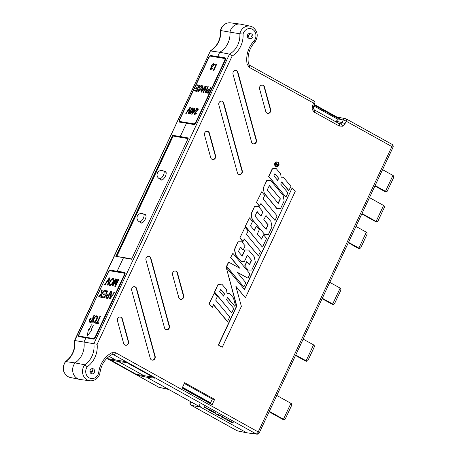 <?xml version="1.0" encoding="UTF-8"?>
<svg xmlns="http://www.w3.org/2000/svg" width="457" height="457" viewBox="0 0 457 457"><rect width="100%" height="100%" fill="white"/><g stroke="black" fill="none" stroke-linecap="round" stroke-linejoin="round"><path stroke-width="0.69" d="M361.807 213.956L375.694 221.668L376.757 221.851L362.007 213.533M376.134 221.377L383.583 205.467L384.211 205.936L384.331 207.478L377.882 221.245L376.757 221.851M369.462 197.618L383.583 205.467M210.574 402.851L182.532 387.273M210.374 403.274L182.337 387.696M374.9 186.005L385.005 191.62L386.114 191.809L385.485 191.334L392.94 175.425L382.56 169.656M392.94 175.425L393.568 175.894L393.688 177.436L387.239 191.203L386.114 191.809M375.106 185.571L385.485 191.334M348.303 242.781L358.408 248.391L359.516 248.579L358.894 248.111L366.348 232.196L355.963 226.426M366.348 232.196L366.971 232.664L367.091 234.213L360.647 247.974L359.516 248.579M348.508 242.341L358.894 248.111M322.116 298.689L332.222 304.305L333.324 304.488L332.702 304.019L340.157 288.11L329.771 282.34M340.157 288.11L340.779 288.578L340.899 290.121L334.455 303.882L333.324 304.488M322.316 298.255L332.702 304.019M295.519 355.46L305.624 361.076L306.733 361.264L306.11 360.796L313.565 344.881L303.18 339.111M313.565 344.881L314.188 345.349L314.307 346.892L307.858 360.659L306.733 361.264M295.725 355.026L306.11 360.796M269.127 411.803L282.992 419.509L284.1 419.697L283.477 419.223L290.932 403.314L276.788 395.454M290.932 403.314L291.555 403.782L291.675 405.325L285.231 419.086L284.1 419.697M269.333 411.369L283.477 419.223M250.242 38.508C251.836 38.651 254.663 37.074 251.778 34.041L249.762 33.567A2.399 2.125 99.5 0 0 248.968 38.297L250.242 38.508A2.399 2.125 -80.5 0 1 251.036 33.778A2.399 2.125 -80.5 0 1 251.647 33.995M91.583 368.776A2.639 2.336 -80.5 0 1 92.411 371.273A2.639 2.336 -80.5 0 1 90.812 373.358M91.183 373.615A2.639 2.336 99.5 0 0 91.857 373.855A2.639 2.336 99.5 0 0 94.508 372.027A2.639 2.336 99.5 0 0 93.399 368.885A2.639 2.336 99.5 0 0 92.731 368.65A2.639 2.336 99.5 0 0 90.08 370.473A2.639 2.336 99.5 0 0 91.183 373.615M340.779 123.784L339.145 123.676A2.399 1.057 119.1 0 1 339.283 123.727A2.399 1.057 119.1 0 1 339.214 126.006L342.464 126.223A2.399 0.983 -110.9 0 0 340.779 123.784L342.036 122.567A2.399 0.331 25.1 0 1 344.989 123.796L346.2 121.214L391.895 146.6A2.399 1.057 -60.9 0 0 391.963 144.315L346.269 118.934A2.399 1.057 119.1 0 1 346.2 121.214A2.399 0.331 25.1 0 0 343.241 119.985L338.374 118.934M314.125 109.771A2.399 1.057 119.1 0 1 314.262 109.823L339.357 123.773M313.519 106.544A2.399 0.331 -154.9 0 0 312.445 105.71L312.12 109.366A2.399 0.514 -15.3 0 0 313.342 108.549L313.519 106.544L314.73 103.962A2.399 0.331 -154.9 0 0 313.656 103.133L249.293 67.373A2.399 1.057 -60.9 0 0 249.362 65.094L313.725 100.848A2.399 1.057 -60.9 0 1 313.656 103.133L312.445 105.71M249.293 67.373L247.117 64.163A24.684 21.879 -80.5 0 1 254.246 40.662C255.08 41.638 255.217 42.13 254.658 42.13M247.117 64.163A2.399 0.411 -9.9 0 0 248.385 63.569C247.208 55.223 249.391 48.054 254.943 42.073L254.943 42.073C258.611 36.109 257.805 31.093 252.544 27.02L250.196 26.146L240.725 24.187A10.157 9.003 -80.5 0 0 229.968 32.15L239.839 33.767A9.791 8.677 -80.5 0 1 250.196 26.146M276.011 166.279A2.211 1.959 -80.5 0 1 277.867 162.315A2.211 1.959 -80.5 0 1 276.011 166.279M277.131 162.098A2.199 1.954 -80.5 0 1 276.399 166.439M275.937 166.439A2.388 2.119 99.5 0 0 277.942 162.155A2.388 2.119 99.5 0 0 275.937 166.439M277.296 161.938A2.399 2.125 99.5 0 0 275.714 166.411A2.399 2.125 99.5 0 0 276.502 166.645M204.188 407.416L204.645 406.707L204.696 407.233L207.147 408.369L204.188 407.416L204.81 407.073M204.827 407.033L207.147 408.369M212.431 411.871L215.47 413.071M213.459 412.003L215.093 412.5L215.71 413.208M218.737 415.082L220.011 415.247L220.154 415.602L218.537 415.384L217.949 414.516L216.527 413.996L218.2 414.242L218.635 415.293L220.011 415.247M220.851 415.716L220.999 416.07L219.132 415.716L220.851 415.716L220.999 416.07M220.925 416.715L222.89 417.527L221.594 416.801L222.645 416.71L224.096 417.789L222.473 417.572L220.925 416.715L221.611 416.755M224.021 418.138L223.964 417.778L227.009 419.138L225.284 419.138L223.867 417.995L226.906 419.349M230.408 421.36L233.344 422.925L231.362 422.514L231.522 422.039L229.026 421.217L229.854 421.006M229.945 421.006L230.534 421.365L229.625 421.354L231.882 421.845M126.863 362.584L124.984 361.538L108.132 358.711L110.011 359.756L118.557 361.596L118.986 360.676L118.557 361.596L144.298 375.9L118.557 361.596L126.863 362.584L154.992 378.207L146.686 377.225L147.114 376.305L146.686 377.225L169.016 389.541M199.361 404.702L200.463 407.101L246.729 432.808L256.137 433.922A2.399 2.136 96.8 0 0 256.845 434.15L246.729 432.808L146.686 377.225L138.14 375.38L110.234 359.802L136.26 374.334M116.169 360.27L109.172 356.386L116.169 360.27M226.975 420.074L227.426 419.372L227.483 419.892L229.934 421.028L226.975 420.074L227.597 419.732M227.615 419.692L229.934 421.028M211.391 410.792L213.293 411.517L211.574 411.517L211.454 411.169M211.328 411.38L211.991 411.471L209.774 410.249L211.391 410.46L211.54 410.814L210.751 410.712L212.259 411.277M210.443 409.935L210.591 410.283L208.723 409.935L210.443 409.935L210.591 410.283M207.152 408.352L207.792 408.461L208.329 409.295L209.849 409.603L208.124 409.603L207.541 408.735L206.016 408.432L207.044 408.335M111.959 352.695A2.399 0.925 -117.2 0 1 111.959 354.649L113.542 354.701A2.399 1.057 -60.9 0 0 115.627 352.73L111.959 352.695A24.684 21.879 -80.5 0 0 98.672 372.775L99.695 372.941M218.075 284.391L214.693 292.137L231.545 312.725L214.464 292.103L218.075 284.391L221.776 284.1L226.523 289.618L227.032 293.6L229.557 293.274L227.026 293.525M231.762 312.748L233.773 308.458L226.529 299.718L227.546 297.553L234.784 306.293L227.472 297.707M239.302 267.973L230.659 257.537L232.893 253.287L230.659 257.537M237.183 272.292L247.957 278.182L249.962 273.892L232.893 253.287M228.757 262.112L226.746 266.402L243.821 287.007L226.518 266.368L228.534 262.067L239.674 268.179L230.882 257.571M244.861 249.985L248.631 250.042L244.861 249.985L242.067 255.943M244.655 266.02L248.202 270.058L244.655 266.02L246.671 261.718L249.465 264.871L251.596 260.33L247.3 255.383M249.311 264.683L251.367 260.296M238.046 241.764L234.681 249.459L235.675 254.937L240.965 261.318L235.452 254.909L234.458 249.425L238.046 241.764L241.816 241.822L245.141 245.826L243.13 250.11L240.485 247.157M245.478 226.421L262.329 247.008L245.249 226.386L249.499 217.835L245.249 226.386M262.547 247.026L266.568 238.44L263.552 234.801L261.535 239.102L257.314 234.001L259.33 229.7L256.314 226.061L254.143 230.174M261.381 238.914L263.552 234.801M276.782 208.546L264.255 193.42L263.261 187.941L266.848 180.281L270.618 180.338L283.146 195.459L284.14 200.931L280.558 208.586L276.782 208.546M288.955 190.66L281.712 181.92L280.701 184.085L287.939 192.825L285.933 197.11L268.859 176.505L272.469 168.804L276.159 168.507L280.695 173.98L281.204 177.962L283.728 177.642L290.96 186.376L288.738 190.638L281.643 182.069M285.933 197.11L268.63 176.471L272.241 168.759L276.159 168.507M281.192 177.893L283.728 177.642M258.388 255.909L260.524 251.344L246.472 234.378L248.105 230.894L245.089 227.249L239.828 237.954L242.856 241.61L244.335 238.942L258.388 255.909L244.261 239.097M218.492 345.161L222.239 347.24L218.492 345.161L236.795 306.087L226.249 267.511L244.529 289.572L292.183 187.85L295.199 191.489L245.415 297.775L235.972 286.625M218.263 345.126L236.572 306.047L226.249 267.511M244.375 289.384L292.183 187.85M274.994 220.457L277.131 215.893L263.078 198.932L264.712 195.442L261.695 191.803L256.434 202.502L259.462 206.158L260.941 203.491L274.994 220.457L260.867 203.645M254.652 206.313L251.287 214.013L252.281 219.491L264.809 234.612L252.058 219.457L251.064 213.973L254.652 206.313L258.422 206.37L262.958 211.842L260.947 216.127L257.091 211.711M265.917 229.237L267.973 224.844L263.758 219.76L265.997 215.51L263.758 219.76M213.482 304.813L227.386 321.602L229.74 317.061L215.687 300.1L217.321 296.61L214.304 292.971L209.043 303.671L212.294 307.35L209.043 303.671M214.641 399.389L184.662 382.732L182.177 388.039L212.151 404.696L214.641 399.389L212.351 399.058L210.271 403.497L209.906 403.445M150.25 358.242A2.879 2.553 99.5 0 0 152.141 360.127A2.879 2.553 99.5 0 0 155.152 356.363L136.626 288.578A2.879 2.553 -80.5 0 0 134.564 286.67A2.879 2.553 -80.5 0 0 131.725 290.458L150.25 358.242M123.63 343.39A2.879 2.553 99.5 0 0 125.521 345.269A2.879 2.553 99.5 0 0 128.531 341.51L122.356 318.917A2.879 2.553 -80.5 0 0 120.3 317.004A2.879 2.553 -80.5 0 0 117.455 320.791L123.63 343.39M178.744 297.41A2.879 2.553 99.5 0 0 180.635 299.295A2.879 2.553 99.5 0 0 183.645 295.536L177.465 272.938A2.879 2.553 -80.5 0 0 175.408 271.03A2.879 2.553 -80.5 0 0 172.563 274.817L178.744 297.41M164.514 327.88A2.879 2.553 99.5 0 0 166.405 329.765A2.879 2.553 99.5 0 0 169.416 326.007L150.884 258.222A2.879 2.553 -80.5 0 0 148.828 256.308A2.879 2.553 -80.5 0 0 145.983 260.096L164.514 327.88M251.539 141.984A2.879 2.553 99.5 0 0 253.429 143.869A2.879 2.553 99.5 0 0 256.44 140.11L237.914 72.326A2.879 2.553 -80.5 0 0 235.852 70.412A2.879 2.553 -80.5 0 0 233.013 74.2L251.539 141.984M210.7 157.636A2.879 2.553 99.5 0 0 212.591 159.522A2.879 2.553 99.5 0 0 215.601 155.763L209.426 133.164A2.879 2.553 -80.5 0 0 207.364 131.256A2.879 2.553 -80.5 0 0 204.525 135.044L210.7 157.636M265.763 111.497A2.879 2.553 99.5 0 0 267.653 113.382A2.879 2.553 99.5 0 0 270.664 109.623L264.489 87.03A2.879 2.553 -80.5 0 0 262.432 85.116A2.879 2.553 -80.5 0 0 259.587 88.904L265.763 111.497M237.372 172.677A2.879 2.553 99.5 0 0 239.262 174.563A2.879 2.553 99.5 0 0 242.273 170.804L223.741 103.019A2.879 2.553 -80.5 0 0 221.685 101.106A2.879 2.553 -80.5 0 0 218.84 104.893L237.372 172.677M188.084 138.591L180.812 137.368L180.252 136.534L188.364 137.991L131.565 259.245L123.453 257.794L117.215 271.11L124.818 272.503M179.333 122.076L186.49 123.219L180.252 136.534L186.49 123.219L193.934 124.55C194.676 124.538 195.385 123.887 196.064 122.602L225.278 60.238C225.815 58.93 225.775 58.148 225.158 57.885L217.721 56.554L218.469 56.971L218.257 57.433L218.469 56.971L225.53 58.159M187.536 123.007L187.364 123.373L187.536 123.007M254.246 40.662A7.392 6.552 99.5 0 0 252.475 29.299A7.392 6.552 99.5 0 0 243.067 34.086A22.707 20.131 -80.5 0 1 232.145 56.04L229.511 54.12L219.731 52.252L217.721 56.554L219.731 52.252A19.942 17.68 99.5 0 0 229.968 32.15A10.157 9.003 -80.5 0 1 240.136 24.09L230.545 22.85A9.791 8.677 99.5 0 0 220.754 30.562L220.514 30.493C221.045 26.934 224.89 22.302 230.545 22.85M277.787 165.777L275.44 164.474L276.005 163.343L276.856 163.132L277.051 164.44L278.599 164.057L276.908 164.737L277.787 165.777L275.217 164.434L275.788 163.309L276.639 163.098M276.856 163.132L276.531 163.046M277.096 164.337L278.599 164.057M184.308 383.48L212.351 399.058M124.95 272.606L124.652 272.446C125.269 272.703 125.309 273.486 124.772 274.794L95.559 337.157C94.879 338.443 94.171 339.094 93.428 339.111L85.985 337.774L83.968 342.076A19.942 17.68 -80.5 0 1 75.034 362.904A10.157 9.003 99.5 0 0 73.143 373.186A10.157 9.003 99.5 0 0 80.295 379.533L89.886 380.772A9.791 8.677 -80.5 0 1 83.003 374.677A9.791 8.677 -80.5 0 1 84.779 364.783L87.224 366.777A7.392 6.552 99.5 0 0 89.315 377.95A7.392 6.552 99.5 0 0 98.672 372.775M125.024 272.715L117.963 271.532L117.7 272.092L117.963 271.532L117.215 271.11L123.453 257.794L124.018 257.582L131.702 258.959M78.827 336.632L85.985 337.774L83.968 342.076L97.13 344.264A22.707 20.131 -80.5 0 1 87.224 366.777M126.652 362.555L153.112 377.162M136.466 374.374L152.884 377.134M336.803 120.642L336.466 121.368L342.036 122.567L343.241 119.985A2.399 2.114 102.2 0 1 345.612 118.683A2.399 2.114 102.2 0 1 346.132 118.883A2.399 1.057 119.1 0 1 346.269 118.934A2.399 2.399 0 0 0 345.612 118.683L334.93 116.649M70.229 377.471L79.701 379.43A10.157 9.003 99.5 0 1 73.051 372.866A10.157 9.003 99.5 0 1 75.034 362.904L65.694 361.584A9.791 8.677 99.5 0 0 68.019 376.648A9.791 8.677 99.5 0 0 70.229 377.471L67.882 376.597C62.66 372.581 61.832 367.605 65.385 361.67L65.437 361.618C72.252 356.563 75.285 349.514 74.531 340.482L83.968 342.076A19.942 17.68 -80.5 0 1 75.034 362.904L84.779 364.783A20.308 18.006 99.5 0 0 93.851 343.727L229.511 54.12A20.308 18.006 99.5 0 0 239.839 33.767L243.067 34.086M89.943 371.295L92.308 371.69M245.089 227.249L239.828 237.954M243.078 241.627L240.056 237.988M274.897 173.694L273.886 175.859L277.679 180.441L278.696 178.276L274.897 173.694M278.696 178.276L274.828 173.849M278.467 178.241L277.525 180.252M222.239 347.24L241.376 306.396L235.875 286.265L245.415 297.775M270.618 180.338L266.848 180.281M267.071 180.326L263.261 187.941M263.483 187.976L264.255 193.42M277.005 208.575L264.477 193.454M280.398 198.846L278.267 203.388L267.231 190.066L269.362 185.519L280.398 198.846L269.287 185.673M278.113 203.199L280.17 198.806M261.695 191.803L256.434 202.502M259.685 206.181L256.663 202.537M264.809 234.612L268.362 234.624L271.944 226.969L270.95 221.491L265.997 215.51M260.947 216.127L257.165 211.557L255.035 216.104L266.071 229.425L267.973 224.844M268.202 224.878L263.986 219.794M254.875 206.358L258.422 206.37M256.314 226.061L254.298 230.362L250.499 225.781L252.515 221.479L249.499 217.835M245.083 250.03L242.221 256.131L238.428 251.55L240.559 247.008L243.13 250.11M238.268 241.81L241.816 241.822M240.965 261.318L244.512 261.33L247.368 255.229L251.596 260.33M244.883 266.054L246.889 261.77M248.202 270.058L251.756 270.07L255.337 262.421L254.343 256.943L248.631 250.042M243.821 287.007L245.826 282.723L237.04 272.115L247.957 278.182M234.784 306.293L235.372 305.048L233.43 297.947L229.557 293.274M218.297 284.437L221.993 284.145M224.53 293.914L220.731 289.332L219.714 291.497L223.513 296.079L224.53 293.914L223.359 295.89M224.301 293.874L220.662 289.481M214.304 292.971L209.272 303.705M227.603 321.625L213.55 304.659L212.294 307.35M336.158 121.242L336.466 121.368M313.342 108.549L314.262 109.823A2.399 1.057 119.1 0 1 314.193 112.102L339.214 126.006M336.449 121.402L336.124 121.968M188.113 138.534L172.992 135.997L116.592 256.428L124.018 257.582L115.81 256.606L172.615 135.346L180.252 136.534L180.812 137.368L173.003 136.003M151.981 360.087A2.868 2.542 99.5 0 0 154.814 356.311L155.152 356.363M134.398 286.653A2.868 2.542 -80.5 0 1 136.283 288.527L154.814 356.311M125.361 345.229A2.868 2.542 99.5 0 0 128.194 341.459L128.531 341.51M120.134 316.987A2.868 2.542 -80.5 0 1 122.019 318.866L128.194 341.459M180.469 299.255A2.868 2.542 99.5 0 0 183.303 295.485L183.645 295.536M175.242 271.012A2.868 2.542 -80.5 0 1 177.127 272.892L183.303 295.485M166.239 329.726A2.868 2.542 99.5 0 0 169.073 325.955L169.416 326.007M148.662 256.297A2.868 2.542 -80.5 0 1 150.547 258.171L169.073 325.955M253.269 143.829A2.868 2.542 99.5 0 0 256.103 140.059L256.44 140.11M235.686 70.395A2.868 2.542 -80.5 0 1 237.571 72.275L256.103 140.059M212.425 159.482A2.868 2.542 99.5 0 0 215.258 155.711L215.601 155.763M207.198 131.239A2.868 2.542 -80.5 0 1 209.083 133.113L215.258 155.711M267.494 113.342A2.868 2.542 99.5 0 0 270.327 109.571L270.664 109.623M262.267 85.099A2.868 2.542 -80.5 0 1 264.152 86.979L270.327 109.571M239.097 174.523A2.868 2.542 99.5 0 0 241.93 170.752L242.273 170.804M221.519 101.094A2.868 2.542 -80.5 0 1 223.404 102.968L241.93 170.752M276.628 163.332L275.794 164.366L276.576 164.8L276.514 163.332M276.388 164.697L276.525 163.338M231.785 422.057L231.665 422.491L233.196 422.571M229.026 421.217L230.385 421.011M227.312 420.126L228.426 420.486L227.312 420.126M223.919 418.355L223.964 417.778M226.495 419.189L224.113 418.132L225.204 419.023L226.495 419.189M224.113 418.132L225.958 418.892M224.21 417.915L224.313 418.235M221.594 416.801L223.684 417.629L222.382 416.904L222.645 416.71M222.548 416.927L224.096 417.789M219.132 415.716L220.754 415.933M216.424 414.213L218.2 414.242M218.103 414.459L218.635 415.293M215.607 413.419L215.938 413.088M212.157 411.489L213.048 411.38M209.672 410.46L211.391 410.46M208.723 409.935L210.346 410.146M206.016 408.432L207.638 408.644L208.226 409.512L209.603 409.466M204.525 407.467L205.639 407.827L204.525 407.467M338.283 118.523L314.182 105.133L338.323 118.54L338.106 119.448L313.799 105.95M341.545 119.62L314.45 104.567M117.963 271.532L110.206 270.018L117.963 271.532M138.14 375.38L138.431 374.757M110.303 359.133L110.011 359.756M65.437 361.618L65.694 361.584A20.308 18.006 -80.5 0 0 74.765 340.528L210.426 50.921L219.731 52.252A19.942 17.68 99.5 0 0 229.968 32.15L220.754 30.562A20.308 18.006 -80.5 0 1 210.426 50.921L74.531 340.482M208.878 57.576L210.711 55.463L218.469 56.971L211.248 55.76A2.399 1.057 -60.9 0 0 210.186 56.257M179.487 122.128C178.91 121.888 178.893 121.116 179.43 119.808L179.687 119.957M208.643 57.445L179.43 119.808M78.981 336.683C78.404 336.449 78.381 335.678 78.924 334.37L79.141 334.49M108.36 272.132L78.924 334.37M108.138 272.006L110.206 270.018M338.106 119.448L335.661 121.693M246.729 432.808L237.577 430.917A2.399 2.114 -77.8 0 1 237.057 430.723L246.729 432.808M204.279 399.886L204.119 400.229M158.562 387.113A2.399 1.057 -60.9 0 0 158.682 387.205A2.399 2.399 0 0 0 159.339 387.45A2.399 2.114 -77.8 0 1 158.819 387.256L168.49 389.341M200.463 407.101L191.363 405.336A2.399 2.148 -79 0 1 190.489 402.137L192.089 402.451M179.607 121.025A2.399 1.057 -60.9 0 0 179.658 122.156M110.743 270.315A2.399 1.057 -60.9 0 0 109.549 270.938M79.061 335.804A2.399 1.057 -60.9 0 0 79.152 336.712M116.764 256.451L173.152 136.083M115.81 256.606L116.581 256.423M172.615 135.346L172.992 135.997M140.196 222.239A4.799 2.119 -60.9 0 0 140.745 223.005A4.799 2.119 -60.9 0 0 145.263 219.183A4.799 2.119 -60.9 0 0 145.406 214.624A4.799 2.119 -60.9 0 0 144.463 214.562M160.356 179.258A4.799 2.119 -60.9 0 0 160.893 179.995A4.799 2.119 -60.9 0 0 165.411 176.173A4.799 2.119 -60.9 0 0 165.548 171.615A4.799 2.119 -60.9 0 0 164.577 171.564M214.47 64.643L214.801 63.94L216.704 64.26L213.853 70.349L213.413 70.275L215.938 64.888L214.47 64.643L214.796 63.94L216.704 64.26M185.788 113.359L189.889 107.481L190.358 107.555L188.758 113.856L188.284 113.776L189.775 108.258L186.256 113.433L185.782 113.359L189.883 107.475L190.358 107.561M194.551 108.263L194.945 108.326L194.254 109.811L195.602 110.04L192.014 114.319L193.46 109.68L193.854 109.743L194.551 108.263L194.945 108.326M202.565 87.767L203.885 87.99L205.113 86.179L205.576 86.253L201.491 92.131L201 92.051L202.622 85.756L203.085 85.836L202.56 87.767L203.879 87.99L205.113 86.173L205.576 86.253M196.841 85.545L197.167 84.842L199.429 85.219L196.579 91.309L194.391 90.943L194.722 90.24L196.47 90.532L197.35 88.658L195.716 88.384L196.047 87.681L197.675 87.955L198.664 85.847L196.836 85.545L197.167 84.842L199.429 85.225M210.683 56.16A2.399 1.057 -60.9 0 0 208.581 58.13L179.972 119.203A2.399 1.057 -60.9 0 0 179.898 121.482A2.399 1.057 -60.9 0 0 180.058 121.533L193.848 123.847A2.399 1.057 -60.9 0 0 195.95 121.882L224.558 60.81A2.399 1.057 -60.9 0 0 224.627 58.53A2.399 1.057 -60.9 0 0 224.473 58.473L210.683 56.16M194.551 113.016L194.722 114.856L194.551 113.016L197.727 109.634L196.213 109.383L196.579 108.6L198.601 108.943L194.95 113.073L195.053 114.153L196.156 113.159L196.516 113.307L194.528 114.793M195.059 114.159L196.156 113.159L196.516 113.307M198.492 89.778L198.058 89.703C197.595 90.949 197.698 91.611 198.367 91.697C197.692 91.611 197.59 90.949 198.058 89.703L198.492 89.778L198.675 90.989L199.76 90.189L199.898 89.635L199.063 88.612L199.218 87.047L201.194 85.436C201.965 85.545 202.057 86.35 201.463 87.835L201.023 87.761L200.88 86.139L199.675 87.081L199.618 87.955L200.383 88.812L200.223 90.206L198.104 91.606M201.04 86.19L201.029 87.761M198.681 90.989L199.903 89.635L199.063 88.612M204.947 89.264L206.461 89.515L207.815 86.63L208.249 86.699L205.399 92.788L204.959 92.714L206.13 90.218L204.622 89.966L203.451 92.463L203.011 92.388L205.867 86.299L206.301 86.373L204.947 89.264L206.461 89.515L207.815 86.63L208.249 86.704M192.803 107.886L192.797 107.881C191.877 108.12 191.066 109.092 190.369 110.8L190.363 110.8C189.478 112.473 189.329 113.559 189.912 114.05C189.324 113.559 189.472 112.473 190.363 110.8C191.06 109.086 191.871 108.115 192.797 107.881L193.214 108.583L192.351 111.131C191.654 112.839 190.837 113.81 189.912 114.05L189.752 113.999M207.118 93.079L206.684 92.942L206.775 91.132C207.444 89.863 208.101 89.309 208.746 89.481L209.506 89.606L210.677 87.11L211.111 87.178L208.255 93.268L206.684 92.942L206.775 91.132C207.438 89.858 208.095 89.309 208.746 89.475L209.5 89.606L210.671 87.11L211.111 87.184M210.528 69.767L210.528 68.122L211.517 66.985L211.637 65.385L213.556 63.649L213.71 65.528L213.276 65.54L213.208 64.346L212.031 65.46L212.082 66.688L212.374 66.648L210.934 68.162L210.997 69.11L211.957 68.264L212.316 68.407L210.683 69.818L210.523 68.122L211.511 66.985L211.637 65.385L213.716 63.706M213.31 64.38L213.282 65.54M212.082 66.693L212.379 66.653M211.003 69.116L211.957 68.264L212.316 68.407M179.898 121.482L180.464 121.796A2.399 1.057 -60.9 0 0 180.624 121.848L194.414 124.161A2.399 1.057 -60.9 0 0 195.185 123.904M225.518 59.633A2.399 1.057 -60.9 0 0 225.192 58.844L224.627 58.53M194.556 113.016L197.727 109.634M196.213 109.383L196.579 108.6L198.601 108.943M194.396 90.943L194.722 90.24M194.728 90.24L196.476 90.537L197.35 88.658M195.722 88.39L196.047 87.681L197.675 87.955M197.681 87.961L198.664 85.847M201.194 85.436L199.218 87.047L199.069 88.612M201.006 92.051L202.622 85.756L203.085 85.836M201.577 91.394L203.422 88.669L202.36 88.492L201.577 91.389L203.422 88.669M204.965 92.714L206.13 90.218M203.017 92.388L205.867 86.299M205.867 86.304L206.301 86.373M194.259 109.811L195.602 110.04M191.74 114.273L193.488 110.525M193.1 110.457L194.556 108.263M192.865 112.788L194.751 110.737L193.888 110.588L192.86 112.782L194.745 110.737M190.249 113.347L191.957 111.068C192.614 109.891 192.785 109.063 192.471 108.589L190.758 110.868C190.101 112.051 189.929 112.879 190.243 113.347L191.951 111.068C192.608 109.886 192.78 109.063 192.471 108.583L192.551 108.612M188.284 113.776L189.775 108.258M207.124 93.079L206.684 92.942M207.078 92.257L208.152 92.497L209.175 90.309L208.426 90.183L207.221 91.183L207.078 92.257L208.152 92.491L209.175 90.309M213.419 70.275L215.938 64.888M91 330.16L93.348 325.144L91.423 324.818L89.075 329.834L88.441 329.726L87.053 336.278L91.64 330.262L91 330.16L91.64 330.268M115.53 285.254L118.283 279.37L118.78 279.45L115.524 286.408L114.77 286.282L116.586 280.215L112.862 285.962L112.114 285.836L115.375 278.879L115.872 278.964L113.119 284.848L116.821 279.118L117.34 279.21L115.524 285.254L118.283 279.364L118.78 279.45M104.744 291.332L105.121 290.532L107.703 290.966L104.447 297.924L101.951 297.501L102.328 296.702L104.322 297.039L105.327 294.896L103.465 294.582L103.842 293.782L105.704 294.091L106.829 291.686L104.744 291.332L105.116 290.532L107.703 290.966M111.285 293.874L112.799 294.131L114.204 292.057L114.73 292.143L110.063 298.867L109.497 298.769L111.354 291.577L111.885 291.663L111.285 293.874L112.793 294.125L114.199 292.052L114.73 292.143M96.77 315.781L96.77 315.776C95.593 315.804 94.479 316.901 93.428 319.055L93.422 319.055C92.445 321.231 92.445 322.522 93.428 322.916C92.44 322.516 92.44 321.231 93.422 319.055C94.473 316.895 95.587 315.804 96.77 315.776L96.77 315.781C97.735 316.158 97.752 317.409 96.821 319.534C95.759 321.757 94.628 322.882 93.422 322.916L93.159 322.825M99.906 316.398L100.403 316.484L97.518 322.642L98.655 322.831L98.278 323.636L95.507 323.168L95.884 322.368L97.021 322.556L99.906 316.398L100.403 316.484M110.097 270.818A2.399 1.057 -60.9 0 0 107.995 272.783L79.387 333.856A2.399 1.057 -60.9 0 0 79.318 336.135A2.399 1.057 -60.9 0 0 79.478 336.192L93.268 338.506A2.399 1.057 -60.9 0 0 95.37 336.541L123.978 275.468A2.399 1.057 -60.9 0 0 124.047 273.189A2.399 1.057 -60.9 0 0 123.887 273.132L110.097 270.818M104.63 284.58L109.32 277.862L109.857 277.953L108.029 285.151L107.486 285.059L109.189 278.753L105.167 284.671L104.63 284.58L109.314 277.862L109.857 277.953M89.361 322.065L89.852 322.219L89.361 322.065L89.458 319.997C90.218 318.54 90.972 317.912 91.708 318.106L92.577 318.249L93.914 315.399L94.41 315.479L91.149 322.436L89.355 322.065L89.458 319.997C90.212 318.54 90.966 317.912 91.708 318.106L92.577 318.249L93.914 315.393L94.41 315.479M105.927 298.101L106.412 298.255L105.927 298.101L106.024 296.033C106.784 294.576 107.532 293.948 108.275 294.142L109.143 294.285L110.48 291.429L110.977 291.515L107.715 298.472L105.921 298.101L106.018 296.027C106.778 294.576 107.532 293.942 108.269 294.137L109.137 294.285L110.474 291.429L110.977 291.515M101.865 293.086L104.219 290.378L104.824 290.481L101.762 294.005L101.385 297.41L100.78 297.307L101.117 294.748L99.135 297.033L98.523 296.93L101.163 293.891L101.603 289.938L102.202 290.041L101.865 293.086L104.213 290.378L104.824 290.481M109.846 285.551C108.869 285.157 108.869 283.866 109.846 281.689C110.897 279.535 112.016 278.444 113.193 278.416L113.199 278.416C114.159 278.793 114.176 280.05 113.245 282.175C112.188 284.391 111.051 285.516 109.846 285.551L109.583 285.465M79.318 336.135L79.884 336.449A2.399 1.057 -60.9 0 0 80.038 336.506L93.828 338.82A2.399 1.057 -60.9 0 0 94.525 338.614M124.927 274.428A2.399 1.057 -60.9 0 0 124.612 273.497L124.047 273.189M97.524 322.642L98.655 322.831M95.513 323.168L95.884 322.368L97.027 322.556L99.906 316.404M107.486 285.059L109.189 278.753M93.799 322.111L93.799 322.111C94.725 322.036 95.57 321.145 96.33 319.443C97.061 317.861 97.084 316.907 96.398 316.581C95.502 316.655 94.673 317.506 93.919 319.146C93.148 320.768 93.108 321.757 93.794 322.111C94.725 322.031 95.564 321.14 96.324 319.443C97.061 317.855 97.084 316.907 96.393 316.581L96.581 316.644M89.8 321.277L91.034 321.551L92.2 319.055L91.343 318.912L89.966 320.049L89.8 321.277L91.029 321.551L92.2 319.055M109.503 298.769L111.354 291.577L111.885 291.669M110.16 298.015L112.268 294.908L111.057 294.702L110.16 298.015L112.268 294.902M106.367 297.313L107.595 297.587L108.766 295.091L107.909 294.942L106.532 296.085L106.367 297.313L107.595 297.587L108.76 295.085M101.957 297.507L102.328 296.702L104.322 297.039M104.327 297.039L105.327 294.896M103.471 294.582L103.842 293.782L105.704 294.091M105.704 294.097L106.829 291.686M100.786 297.307L101.117 294.748M98.529 296.93L101.163 293.891M101.163 293.897L101.603 289.938L102.202 290.041M114.776 286.282L116.586 280.215M112.119 285.836L115.375 278.879M115.381 278.879L115.872 278.964M113.119 284.854L116.821 279.118L117.34 279.21M113.199 278.416L113.193 278.416C112.016 278.444 110.902 279.535 109.851 281.695L109.846 281.689C108.869 283.871 108.869 285.157 109.851 285.556M110.223 284.751L110.223 284.751C111.154 284.671 111.994 283.78 112.753 282.083C113.49 280.495 113.513 279.547 112.822 279.221C111.925 279.29 111.097 280.147 110.343 281.78C109.571 283.409 109.531 284.397 110.223 284.751C111.148 284.671 111.988 283.78 112.748 282.078C113.485 280.495 113.507 279.541 112.816 279.221L113.005 279.284M93.348 325.144L91.423 324.818L89.075 329.834L88.441 329.726L87.059 336.272M143.367 218.2A4.387 1.937 -60.9 0 0 143.492 214.025A4.387 4.387 0 0 0 137.386 216.001A4.387 4.387 0 0 0 139.231 221.702A4.387 1.937 -60.9 0 0 139.516 221.799A4.387 1.937 -60.9 0 0 143.367 218.2M163.44 175.174A4.387 1.937 -60.9 0 0 163.566 171.004A4.387 4.387 0 0 0 157.459 172.975A4.387 4.387 0 0 0 159.304 178.676A4.387 1.937 -60.9 0 0 159.59 178.778A4.387 1.937 -60.9 0 0 163.44 175.174M251.716 35.954A0.383 0.343 99.5 0 0 251.396 36.646A0.383 0.343 99.5 0 0 251.716 35.954M115.627 352.73L258.222 431.951A2.399 1.057 -60.9 0 1 256.137 433.922L113.542 354.701L112.228 354.535M342.464 126.223L344.989 123.796M312.12 109.366L314.193 112.102M232.145 56.04L97.13 344.264M256.845 434.15A2.399 2.399 0 0 0 259.302 432.785A2.399 0.331 -154.9 0 0 258.222 431.951L391.895 146.6A2.399 0.331 25.1 0 1 392.969 147.434A2.399 2.399 0 0 0 391.963 144.315M136.283 288.527L136.626 288.578M122.019 318.866L122.356 318.917M177.127 272.892L177.465 272.938M150.547 258.171L150.884 258.222M237.571 72.275L237.914 72.326M209.083 133.113L209.426 133.164M264.152 86.979L264.489 87.03M223.404 102.968L223.741 103.019M106.852 358.379L158.819 387.256A2.399 1.057 -60.9 0 1 158.682 387.205L106.835 358.397M190.706 401.68L190.489 402.137A2.399 0.331 -154.9 0 0 190.221 402.171A2.399 2.399 0 0 0 191.226 405.285L236.92 430.671A2.399 1.057 -60.9 0 0 237.057 430.723L191.363 405.336A2.399 1.057 119.1 0 1 191.226 405.285M236.8 430.58A2.399 1.057 -60.9 0 0 236.92 430.671A2.399 2.399 0 0 0 237.577 430.917M210.711 55.463L211.248 55.76M180.058 121.533L180.624 121.848M193.848 123.847L194.414 124.161M195.95 121.882L196.31 122.082M224.558 60.81L224.918 61.01M79.478 336.192L80.038 336.506M93.268 338.506L93.828 338.82M95.37 336.541L95.753 336.752M123.978 275.468L124.361 275.68M139.231 221.702L141.687 223.067M143.492 214.025L145.954 215.39M159.304 178.676L161.801 180.064M163.566 171.004L166.108 172.415M259.302 432.785L392.969 147.434M249.362 65.094L248.385 63.569M111.959 354.649C105.167 358.419 101.163 364.532 99.946 372.986C99.483 376.517 95.673 381.309 89.886 380.772M314.73 103.962A2.399 2.399 0 0 0 313.725 100.848M220.514 30.493C220.714 39.599 217.275 46.42 210.191 50.944M159.339 387.45L168.742 389.478M190.5 401.566L190.221 402.171"/></g></svg>
